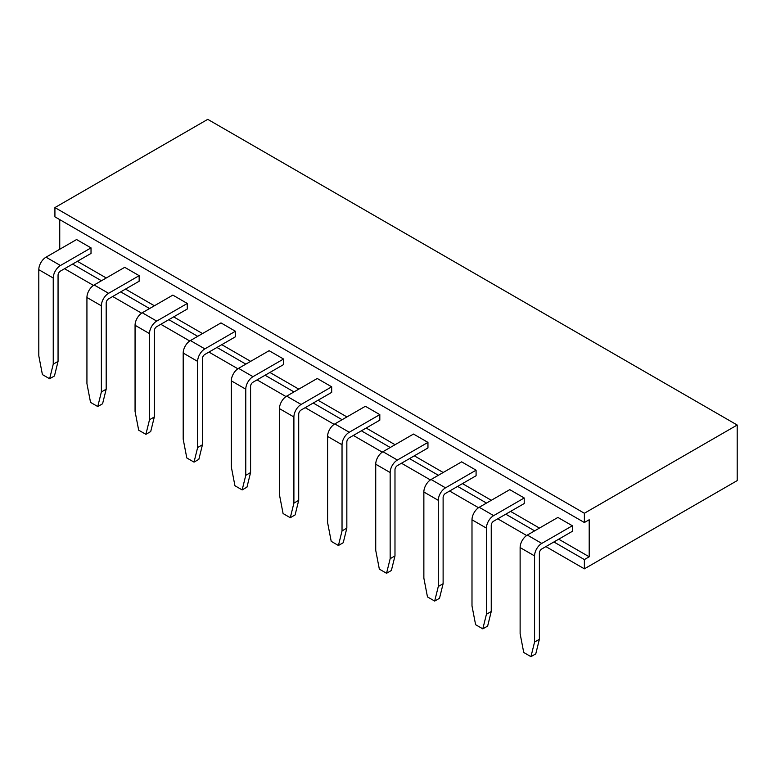 <?xml version="1.0" encoding="UTF-8"?>
<svg xmlns="http://www.w3.org/2000/svg" width="776" height="776" viewBox="0 0 776 776"><rect width="100%" height="100%" fill="white"/><g stroke="black" fill="none" stroke-linecap="round" stroke-linejoin="round"><path stroke-width="1.16" d="M54.921 207.58L584.377 513.256L584.377 522.52L54.921 216.844L54.921 207.58L207.745 119.349L737.2 425.025L737.2 480.606L584.377 568.837L545.877 546.605M584.377 513.256L737.2 425.025M59.742 249.261L59.742 219.618M584.377 522.52L589.197 519.745L589.197 556.79L584.377 559.574L584.377 568.837M584.377 559.574L553.899 541.978M534.645 530.862L505.768 514.187M486.513 503.071L457.627 486.397M438.382 475.281L409.495 458.606M390.25 447.49L361.364 430.816M342.109 419.7L313.232 403.025M293.978 391.909L265.101 375.245M245.846 364.128L216.97 347.454M197.715 336.338L168.838 319.663M149.584 308.547L120.707 291.873M101.452 280.757L72.575 264.082M526.652 535.508L497.746 518.814M478.52 507.717L449.605 491.024M430.389 479.927L401.473 463.243M382.258 452.146L353.342 435.452M334.126 424.356L305.21 407.662M285.995 396.565L257.079 379.871M237.863 368.775L208.948 352.081M189.732 340.984L160.816 324.29M141.591 313.194L112.685 296.5M93.459 285.413L64.553 268.719M589.197 556.79L558.71 539.194M539.456 528.078L510.579 511.403M491.324 500.287L462.447 483.613M443.193 472.497L414.316 455.832M395.062 444.716L366.175 428.042M346.93 416.925L318.044 400.251M298.799 389.135L269.912 372.461M250.658 361.344L221.781 344.67M202.526 333.554L173.649 316.88M154.395 305.763L125.518 289.099M106.263 277.983L77.387 261.308M135.063 325.27A10.214 5.898 120 0 1 142.289 312.757L172.844 295.113L187.288 303.455L187.288 309.013L156.723 326.657A3.405 1.969 -60 0 0 154.317 330.828L154.317 416.974L149.506 419.748L145.898 434.337L138.671 430.166L135.063 411.416L135.063 325.27L149.506 333.602L149.506 419.748M183.194 353.051A10.214 5.898 120 0 1 190.421 340.548L220.985 322.903L235.419 331.245L235.419 336.794L204.854 354.448A3.405 1.969 -60 0 0 202.449 358.609L202.449 444.764L197.637 447.539L194.029 462.127L186.803 457.956L183.194 439.206L183.194 353.051L197.637 361.393L197.637 447.539M231.326 380.841A10.214 5.898 120 0 1 238.552 368.338L269.117 350.694L283.55 359.026L283.55 364.584L252.986 382.228A3.405 1.969 -60 0 0 250.58 386.399L250.58 472.545L245.769 475.329L242.16 489.918L234.944 485.747L231.326 466.987L231.326 380.841L245.769 389.183L245.769 475.329M327.598 436.422A10.214 5.898 120 0 1 334.815 423.919L365.38 406.275L379.813 414.607L379.813 420.165L349.258 437.81A3.405 1.969 -60 0 0 346.843 441.98L346.843 528.126L342.032 530.91L338.423 545.499L331.207 541.328L327.598 522.568L327.598 436.422L342.032 444.755L342.032 530.91M279.457 408.632A10.214 5.898 120 0 1 286.683 396.129L317.248 378.484L331.682 386.817L331.682 392.375L301.117 410.019A3.405 1.969 -60 0 0 298.712 414.19L298.712 500.336L293.9 503.12L290.292 517.708L283.075 513.537L279.457 494.778L279.457 408.632L293.9 416.974L293.9 503.12M423.861 492.003A10.214 5.898 120 0 1 431.078 479.49L461.642 461.846L476.086 470.188L476.086 475.746L445.521 493.39A3.405 1.969 -60 0 0 443.115 497.562L443.115 583.707L438.295 586.481L434.686 601.07L427.469 596.909L423.861 578.149L423.861 492.003L438.295 500.336L438.295 586.481M375.73 464.213A10.214 5.898 120 0 1 382.946 451.71L413.511 434.056L427.954 442.398L427.954 447.956L397.39 465.6A3.405 1.969 -60 0 0 394.984 469.771L394.984 555.917L390.163 558.691L386.555 573.28L379.338 569.118L375.73 550.359L375.73 464.213L390.163 472.545L390.163 558.691M86.931 297.48A10.214 5.898 120 0 1 94.148 284.976L124.713 267.322L139.156 275.664L139.156 281.222L108.591 298.867A3.405 1.969 -60 0 0 106.186 303.038L106.186 389.183L101.375 391.958L97.766 406.546L90.54 402.385L86.931 383.625L86.931 297.48L101.375 305.812L101.375 391.958M471.992 519.784A10.214 5.898 120 0 1 479.209 507.281L509.774 489.637L524.217 497.979L524.217 503.537L493.652 521.181A3.405 1.969 -60 0 0 491.247 525.342L491.247 611.498L486.426 614.272L482.817 628.861L475.601 624.69L471.992 605.94L471.992 519.784L486.426 528.126L486.426 614.272M520.124 547.575A10.214 5.898 120 0 1 527.341 535.071L557.905 517.427L572.348 525.759L572.348 531.317L541.784 548.971A3.405 1.969 -60 0 0 539.378 553.133L539.378 639.278L534.567 642.062L530.949 656.651L523.732 652.48L520.124 633.72L520.124 547.575L534.567 555.917L534.567 642.062M38.8 269.689A10.214 5.898 120 0 1 46.017 257.186L76.582 239.541L91.025 247.874L91.025 253.432L60.46 271.076A3.405 1.969 -60 0 0 58.054 275.247L58.054 361.393L53.243 364.167L49.625 378.766L42.408 374.595L38.8 355.835L38.8 269.689L53.243 278.021L53.243 364.167M142.289 312.757L156.723 321.099L187.288 303.455M190.421 340.548L204.854 348.89L235.419 331.245M238.552 368.338L252.986 376.68L283.55 359.026M334.815 423.919L349.258 432.251L379.813 414.607M286.683 396.129L301.117 404.461L331.682 386.817M431.078 479.49L445.521 487.832L476.086 470.188M382.946 451.71L397.39 460.042L427.954 442.398M94.148 284.976L108.591 293.309L139.156 275.664M479.209 507.281L493.652 515.623L524.217 497.979M527.341 535.071L541.784 543.413L572.348 525.759M46.017 257.186L60.46 265.518L91.025 247.874M156.723 321.099A10.214 5.898 120 0 0 149.506 333.602M204.854 348.89A10.214 5.898 120 0 0 197.637 361.393M252.986 376.68A10.214 5.898 120 0 0 245.769 389.183M349.258 432.251A10.214 5.898 120 0 0 342.032 444.755M301.117 404.461A10.214 5.898 120 0 0 293.9 416.974M445.521 487.832A10.214 5.898 120 0 0 438.295 500.336M397.39 460.042A10.214 5.898 120 0 0 390.163 472.545M108.591 293.309A10.214 5.898 120 0 0 101.375 305.812M493.652 515.623A10.214 5.898 120 0 0 486.426 528.126M541.784 543.413A10.214 5.898 120 0 0 534.567 555.917M60.46 265.518A10.214 5.898 120 0 0 53.243 278.021M154.317 416.974L150.709 431.563L145.898 434.337M202.449 444.764L198.84 459.353L194.029 462.127M250.58 472.545L246.972 487.134L242.16 489.918M346.843 528.126L343.235 542.715L338.423 545.499M298.712 500.336L295.103 514.924L290.292 517.708M443.115 583.707L439.497 598.296L434.686 601.07M394.984 555.917L391.366 570.505L386.555 573.28M106.186 389.183L102.578 403.772L97.766 406.546M491.247 611.498L487.638 626.087L482.817 628.861M539.378 639.278L535.77 653.867L530.949 656.651M58.054 361.393L54.446 375.982L49.625 378.766"/></g></svg>
